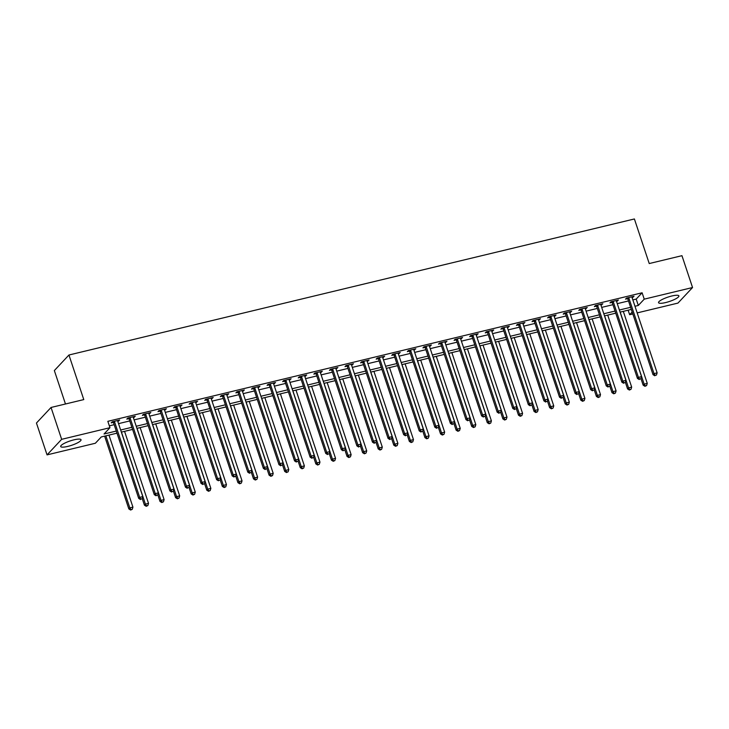 <?xml version="1.0" encoding="UTF-8"?>
<svg xmlns="http://www.w3.org/2000/svg" width="729" height="729" viewBox="0 0 729 729"><rect width="100%" height="100%" fill="white"/><g stroke="black" fill="none" stroke-linecap="round" stroke-linejoin="round"><path stroke-width="1.09" d="M73.948 439.842A10.725 2.305 -18.4 0 1 81.037 439.742A10.725 2.305 -18.4 0 1 67.788 446.403A10.725 2.305 -18.4 0 1 60.689 446.512A10.725 2.305 -18.4 0 1 73.948 439.842M671.81 296.001A10.725 2.305 -18.4 0 1 678.909 295.901A10.725 2.305 -18.4 0 1 665.65 302.562A10.725 2.305 -18.4 0 1 658.551 302.672A10.725 2.305 -18.4 0 1 671.81 296.001M65.473 404.003L54.347 370.56L68.945 355.005L634.394 218.964L649.229 263.552L681.952 255.679L692.55 287.527L677.952 303.091L637.182 312.896M632.827 313.944L629.637 314.709L632.18 312.003M628.134 310.189L629.637 314.709M116.995 433.163L101.276 436.944L95.362 443.25L47.048 454.878L61.646 439.323L109.961 427.695L104.037 434.001L116.294 431.058M61.646 439.323L51.048 407.465L36.45 423.03L47.048 454.878M632.854 299.892L636.198 299.09L642.112 292.785L107.837 421.326L109.961 427.695M109.35 425.845L114.171 424.688M118.526 423.64L129.762 420.934M134.118 419.886L145.344 417.188M149.7 416.141L160.927 413.434M165.283 412.386L176.518 409.689M180.874 408.641L192.101 405.935M196.456 404.887L207.692 402.189M212.039 401.141L223.274 398.435M227.63 397.387L238.857 394.69M243.213 393.642L254.448 390.935M258.795 389.887L270.031 387.19M274.386 386.142L285.613 383.436M289.969 382.388L301.205 379.691M305.551 378.643L316.787 375.936M321.143 374.888L332.369 372.191M336.725 371.143L347.961 368.437M352.317 367.389L363.543 364.691M367.899 363.643L379.126 360.937M383.481 359.889L394.717 357.192M399.073 356.144L410.299 353.437M414.655 352.389L425.882 349.692M430.238 348.644L441.473 345.938M445.829 344.89L457.056 342.193M461.411 341.145L472.647 338.438M476.994 337.39L488.23 334.693M492.585 333.645L503.812 330.939M508.168 329.891L519.403 327.193M523.75 326.145L534.986 323.439M539.342 322.391L550.568 319.694M554.924 318.646L566.16 315.939M570.506 314.892L581.742 312.194M586.098 311.146L597.324 308.44M601.68 307.392L612.916 304.695M617.272 303.647L628.498 300.94M632.079 297.56L634.011 296.284L626.53 298.079L625.537 299.136L627.569 298.644M616.488 301.314L618.42 300.029L610.938 301.833L609.954 302.881L611.986 302.398M600.906 305.059L602.837 303.783L595.356 305.579L594.372 306.636L596.395 306.144M585.323 308.814L587.246 307.529L579.774 309.333L578.78 310.381L580.813 309.898M569.732 312.559L571.664 311.283L564.182 313.078L563.198 314.135L565.221 313.643M554.149 316.313L556.081 315.028L548.6 316.833L547.616 317.88L549.639 317.397M538.558 320.058L540.49 318.783L533.008 320.578L532.024 321.635L534.056 321.143M522.975 323.813L524.907 322.528L517.426 324.332L516.442 325.38L518.465 324.897M507.393 327.558L509.325 326.282L501.844 328.077L500.85 329.134L502.882 328.642M491.802 331.312L493.733 330.027L486.252 331.832L485.268 332.88L487.3 332.397M476.219 335.058L478.151 333.782L470.67 335.577L469.686 336.634L471.709 336.142M460.637 338.812L462.569 337.527L455.087 339.331L454.094 340.379L456.126 339.896M445.045 342.557L446.977 341.281L439.496 343.077L438.512 344.134L440.544 343.641M429.463 346.302L431.395 345.027L423.913 346.831L422.929 347.879L424.952 347.396M413.881 350.057L415.812 348.781L408.331 350.576L407.338 351.633L409.37 351.141M398.289 353.802L400.221 352.526L392.74 354.33L391.755 355.378L393.788 354.895M382.707 357.556L384.639 356.281L377.157 358.076L376.173 359.133L378.196 358.641M367.124 361.302L369.056 360.026L361.575 361.83L360.582 362.878L362.614 362.386M351.533 365.056L353.465 363.78L345.983 365.575L344.999 366.632L347.031 366.14M335.951 368.801L337.882 367.525L330.401 369.33L329.417 370.378L331.44 369.885M320.368 372.555L322.291 371.28L314.819 373.075L313.825 374.132L315.857 373.64M304.777 376.301L306.709 375.025L299.227 376.829L298.243 377.877L300.266 377.385M289.194 380.055L291.126 378.779L283.645 380.574L282.661 381.622L284.684 381.139M273.603 383.8L275.535 382.525L268.053 384.329L267.069 385.377L269.101 384.885M258.02 387.555L259.952 386.279L252.471 388.074L251.487 389.122L253.51 388.639M242.438 391.3L244.37 390.024L236.889 391.828L235.895 392.876L237.927 392.384M226.847 395.054L228.778 393.778L221.297 395.574L220.313 396.622L222.345 396.139M211.264 398.799L213.196 397.524L205.715 399.328L204.731 400.376L206.754 399.884M195.682 402.554L197.614 401.278L190.132 403.073L189.139 404.121L191.171 403.638M180.09 406.299L182.022 405.023L174.541 406.828L173.557 407.876L175.589 407.383M164.508 410.053L166.44 408.778L158.958 410.573L157.974 411.621L159.997 411.138M148.926 413.799L150.857 412.523L143.376 414.327L142.383 415.375L144.415 414.883M133.334 417.553L135.266 416.277L127.785 418.072L126.8 419.12L128.833 418.637M117.752 421.298L119.684 420.022L112.202 421.827L111.218 422.875L113.241 422.383M51.048 407.465L83.78 399.592L68.945 355.005M642.112 292.785L644.236 299.154L692.55 287.527M634.968 306.271L638.312 305.46L644.236 299.154M120.65 430.01L131.876 427.303M136.232 426.255L147.468 423.558M151.814 422.51L163.05 419.804M167.406 418.756L178.632 416.059M182.988 415.011L194.224 412.304M198.58 411.256L209.806 408.559M214.162 407.511L225.389 404.805M229.744 403.757L240.98 401.059M245.336 400.011L256.562 397.305M260.918 396.257L272.145 393.56M276.501 392.512L287.736 389.805M292.092 388.757L303.319 386.06M307.674 385.012L318.91 382.306M323.257 381.258L334.493 378.561M338.848 377.513L350.075 374.806M354.431 373.758L365.666 371.061M370.013 370.013L381.249 367.307M385.605 366.259L396.831 363.561M401.187 362.513L412.423 359.807M416.769 358.759L428.005 356.062M432.361 355.014L443.587 352.307M447.943 351.26L459.179 348.562M463.535 347.514L474.761 344.808M479.117 343.76L490.344 341.063M494.699 340.015L505.935 337.308M510.291 336.26L521.517 333.563M525.873 332.515L537.1 329.809M541.456 328.761L552.691 326.063M557.047 325.016L568.274 322.309M572.63 321.261L583.865 318.564M588.212 317.516L599.448 314.81M603.803 313.762L615.03 311.064M619.386 310.016L630.621 307.31M631.323 309.424L620.087 312.13M615.732 313.178L604.505 315.876M600.149 316.924L588.914 319.63M584.567 320.678L573.331 323.375M568.975 324.423L557.749 327.13M553.393 328.168L542.157 330.875M537.802 331.923L526.575 334.629M522.219 335.668L510.993 338.374M506.637 339.422L495.401 342.12M491.045 343.168L479.819 345.874M475.463 346.922L464.236 349.619M459.881 350.667L448.645 353.374M444.289 354.422L433.062 357.119M428.707 358.167L417.48 360.873M413.124 361.921L401.889 364.618M397.533 365.666L386.306 368.373M381.95 369.421L370.715 372.118M366.368 373.166L355.132 375.872M350.777 376.92L339.55 379.618M335.194 380.666L323.958 383.372M319.612 384.42L308.376 387.117M304.02 388.165L292.794 390.872M288.438 391.92L277.202 394.617M272.846 395.665L261.62 398.371M257.264 399.419L246.037 402.116M241.682 403.164L230.446 405.871M226.09 406.919L214.864 409.616M210.508 410.664L199.281 413.37M194.925 414.418L183.69 417.116M179.334 418.164L168.107 420.87M163.752 421.918L152.525 424.615M148.169 425.663L136.934 428.37M132.578 429.417L121.351 432.115M636.198 299.09L638.312 305.46M632.772 296.575L633.018 297.332M617.181 300.33L617.436 301.086M601.598 304.075L601.853 304.831M586.016 307.829L586.262 308.586M570.424 311.575L570.679 312.331M554.842 315.329L555.097 316.085M539.26 319.074L539.506 319.831M523.668 322.829L523.923 323.585M508.086 326.574L508.332 327.33M492.503 330.328L492.749 331.084M476.912 334.073L477.167 334.83M461.329 337.828L461.575 338.584M445.747 341.573L445.993 342.329M430.156 345.327L430.411 346.084M414.573 349.073L414.819 349.829M398.982 352.827L399.237 353.583M383.399 356.572L383.654 357.328M367.817 360.326L368.063 361.083M352.225 364.072L352.481 364.828M336.643 367.826L336.898 368.582M321.061 371.571L321.307 372.328M305.469 375.326L305.724 376.073M289.887 379.071L290.142 379.827M274.304 382.825L274.551 383.572M258.713 386.57L258.968 387.327M243.131 390.325L243.377 391.072M227.548 394.07L227.794 394.826M211.957 397.824L212.212 398.572M196.374 401.57L196.62 402.326M180.792 405.324L181.038 406.071M165.201 409.069L165.456 409.826M149.618 412.824L149.864 413.571M134.027 416.569L134.282 417.325M118.444 420.323L118.699 421.07M628.917 298.197L627.933 299.245L653.02 374.67L654.013 373.613L628.917 298.197A1.376 1.248 43.2 0 0 628.671 297.742L628.553 297.596M655.198 375.362L656.446 375.061L655.198 375.362L654.013 373.613L657.13 372.865L632.034 297.441A1.376 1.248 43.2 0 1 631.97 296.949L631.979 296.767M627.933 299.245A1.376 1.248 43.2 0 0 627.687 298.79L627.022 297.961M653.02 374.67L654.806 375.781M656.446 375.061L657.13 372.865M640.946 378.533L643.16 385.176L644.144 384.128L647.261 383.381L623.304 311.356M620.188 312.103L644.144 384.128L645.338 385.878L644.937 386.297L646.577 385.577L645.338 385.878M647.261 383.381L646.577 385.577M644.937 386.297L643.16 385.176M613.335 301.943L612.351 302.991L637.438 378.415L638.422 377.367L613.335 301.943A1.376 1.248 43.2 0 0 613.089 301.487L612.971 301.341M639.615 379.116L640.864 378.816L639.615 379.116L638.422 377.367L641.538 376.62L616.452 301.195A1.376 1.248 43.2 0 1 616.388 300.694L616.397 300.521M612.351 302.991A1.376 1.248 43.2 0 0 612.096 302.544L611.431 301.715M637.438 378.415L639.224 379.536M640.864 378.816L641.538 376.62M597.753 305.697L596.759 306.745L621.855 382.169L622.839 381.112L597.753 305.697A1.376 1.248 43.2 0 0 597.498 305.241L597.379 305.096M624.033 382.862L625.272 382.561L624.033 382.862L622.839 381.112L625.956 380.365L600.869 304.941A1.376 1.248 43.2 0 1 600.796 304.449L600.805 304.266M596.759 306.745A1.376 1.248 43.2 0 0 596.513 306.289L595.848 305.46M621.855 382.169L623.632 383.281M625.272 382.561L625.956 380.365M582.161 309.442L581.177 310.49L606.264 385.914L607.257 384.866L582.161 309.442A1.376 1.248 43.2 0 0 581.915 308.987L581.797 308.841M608.442 386.616L609.69 386.315L608.442 386.616L607.257 384.866L610.373 384.119L585.278 308.695A1.376 1.248 43.2 0 1 585.214 308.194L585.223 308.021M581.177 310.49A1.376 1.248 43.2 0 0 580.931 310.044L580.266 309.214M606.264 385.914L608.05 387.035M609.69 386.315L610.373 384.119M625.364 382.288L627.569 388.931L628.562 387.883L631.679 387.126L607.713 315.101M604.596 315.848L628.562 387.883L629.747 389.623L629.355 390.042L630.995 389.322L629.747 389.623M631.679 387.126L630.995 389.322M629.355 390.042L627.569 388.931M609.772 386.033L611.986 392.676L612.971 391.628L616.087 390.881L592.13 318.855M589.014 319.603L612.971 391.628L614.164 393.378L613.772 393.797L615.413 393.077L614.164 393.378M616.087 390.881L615.413 393.077M613.772 393.797L611.986 392.676M594.19 389.787L596.404 396.43L597.388 395.382L600.505 394.626L576.548 322.601M573.431 323.348L597.388 395.382L598.582 397.123L598.181 397.542L599.821 396.822L598.582 397.123M600.505 394.626L599.821 396.822M598.181 397.542L596.404 396.43M566.579 313.197L565.595 314.245L590.681 389.669L591.666 388.612L566.579 313.197A1.376 1.248 43.2 0 0 566.333 312.741L566.214 312.595M592.859 390.361L594.108 390.061L592.859 390.361L591.666 388.612L594.782 387.864L569.695 312.44A1.376 1.248 43.2 0 1 569.622 311.948L569.641 311.766M565.595 314.245A1.376 1.248 43.2 0 0 565.339 313.789L564.674 312.96M590.681 389.669L592.458 390.78M594.108 390.061L594.782 387.864M578.607 393.532L580.813 400.175L581.806 399.127L584.922 398.38L560.956 326.355M557.84 327.102L581.806 399.127L582.99 400.877L582.599 401.296L584.239 400.576L582.99 400.877M584.922 398.38L584.239 400.576M582.599 401.296L580.813 400.175M550.996 316.942L550.003 317.99L575.099 393.414L576.083 392.366L550.996 316.942A1.376 1.248 43.2 0 0 550.741 316.486L550.623 316.34M577.268 394.116L578.516 393.815L577.268 394.116L576.083 392.366L579.2 391.619L554.113 316.195A1.376 1.248 43.2 0 1 554.04 315.693L554.049 315.52M550.003 317.99A1.376 1.248 43.2 0 0 549.757 317.543L549.092 316.714M575.099 393.414L576.876 394.535M578.516 393.815L579.2 391.619M535.405 320.696L534.421 321.744L559.508 397.168L560.492 396.111L535.405 320.696A1.376 1.248 43.2 0 0 535.159 320.241L535.04 320.095M561.685 397.861L562.934 397.56L561.685 397.861L560.492 396.111L563.617 395.364L538.521 319.94A1.376 1.248 43.2 0 1 538.458 319.448L538.467 319.266M534.421 321.744A1.376 1.248 43.2 0 0 534.175 321.289L533.51 320.459M559.508 397.168L561.294 398.28M562.934 397.56L563.617 395.364M519.823 324.441L518.838 325.489L543.925 400.914L544.909 399.866L519.823 324.441A1.376 1.248 43.2 0 0 519.577 323.986L519.458 323.84M546.103 401.615L547.351 401.315L546.103 401.615L544.909 399.866L548.026 399.118L522.939 323.694A1.376 1.248 43.2 0 1 522.866 323.193L522.875 323.02M518.838 325.489A1.376 1.248 43.2 0 0 518.583 325.043L517.918 324.214M543.925 400.914L545.702 402.034M547.351 401.315L548.026 399.118M504.231 328.196L503.247 329.244L528.343 404.668L529.327 403.611L504.231 328.196A1.376 1.248 43.2 0 0 503.985 327.74L503.867 327.594M530.512 405.36L531.76 405.06L530.512 405.36L529.327 403.611L532.443 402.864L507.357 327.439A1.376 1.248 43.2 0 1 507.284 326.947L507.293 326.765M503.247 329.244A1.376 1.248 43.2 0 0 503.001 328.788L502.336 327.959M528.343 404.668L530.12 405.78M531.76 405.06L532.443 402.864M488.649 331.941L487.665 332.989L512.751 408.413L513.735 407.365L488.649 331.941A1.376 1.248 43.2 0 0 488.403 331.485L488.284 331.34M514.929 409.115L516.178 408.814L514.929 409.115L513.735 407.365L516.852 406.618L491.765 331.194A1.376 1.248 43.2 0 1 491.701 330.693L491.711 330.519M487.665 332.989A1.376 1.248 43.2 0 0 487.419 332.542L486.753 331.713M512.751 408.413L514.537 409.534M516.178 408.814L516.852 406.618M563.016 397.287L565.23 403.93L566.214 402.873L569.331 402.126L545.374 330.1M542.258 330.848L566.214 402.873L567.408 404.622L567.016 405.042L568.656 404.322L567.408 404.622M569.331 402.126L568.656 404.322M567.016 405.042L565.23 403.93M547.433 401.032L549.648 407.675L550.632 406.627L553.748 405.88L529.792 333.855M526.675 334.602L550.632 406.627L551.826 408.377L551.425 408.796L553.065 408.076L551.826 408.377M553.748 405.88L553.065 408.076M551.425 408.796L549.648 407.675M531.851 404.786L534.056 411.429L535.05 410.372L538.166 409.625L514.2 337.6M511.084 338.347L535.05 410.372L536.234 412.122L535.842 412.541L537.483 411.821L536.234 412.122M538.166 409.625L537.483 411.821M535.842 412.541L534.056 411.429M516.26 408.532L518.474 415.175L519.458 414.127L522.575 413.379L498.618 341.354M495.501 342.101L519.458 414.127L520.652 415.876L520.26 416.295L521.9 415.576L520.652 415.876M522.575 413.379L521.9 415.576M520.26 416.295L518.474 415.175M500.677 412.277L502.892 418.929L503.876 417.872L506.992 417.125L483.035 345.099M479.919 345.847L503.876 417.872L505.06 419.622L504.668 420.041L506.309 419.321L505.06 419.622M506.992 417.125L506.309 419.321M504.668 420.041L502.892 418.929M473.066 335.695L472.073 336.743L497.169 412.167L498.153 411.11L473.066 335.695A1.376 1.248 43.2 0 0 472.811 335.24L472.702 335.094M499.347 412.86L500.595 412.559L499.347 412.86L498.153 411.11L501.27 410.363L476.183 334.939A1.376 1.248 43.2 0 1 476.11 334.447L476.119 334.265M472.073 336.743A1.376 1.248 43.2 0 0 471.827 336.288L471.162 335.458M497.169 412.167L498.946 413.279M500.595 412.559L501.27 410.363M485.095 416.031L487.3 422.674L488.293 421.626L491.41 420.879L467.444 348.854M464.327 349.601L488.293 421.626L489.478 423.376L489.086 423.795L490.726 423.075L489.478 423.376M491.41 420.879L490.726 423.075M489.086 423.795L487.3 422.674M457.475 339.441L456.491 340.489L481.577 415.913L482.571 414.865L457.475 339.441A1.376 1.248 43.2 0 0 457.229 338.985L457.11 338.839M483.755 416.614L485.004 416.314L483.755 416.614L482.571 414.865L485.687 414.118L460.591 338.693A1.376 1.248 43.2 0 1 460.528 338.192L460.537 338.019M456.491 340.489A1.376 1.248 43.2 0 0 456.245 340.042L455.579 339.213M481.577 415.913L483.363 417.034M485.004 416.314L485.687 414.118M469.503 419.776L471.718 426.429L472.702 425.372L475.818 424.624L451.862 352.599M448.745 353.346L472.702 425.372L473.896 427.121L473.495 427.54L475.144 426.82L473.896 427.121M475.818 424.624L475.144 426.82M473.495 427.54L471.718 426.429M441.892 343.195L440.908 344.243L465.995 419.667L466.979 418.61L441.892 343.195A1.376 1.248 43.2 0 0 441.646 342.739L441.528 342.594M468.173 420.36L469.421 420.059L468.173 420.36L466.979 418.61L470.096 417.863L445.009 342.439A1.376 1.248 43.2 0 1 444.945 341.947L444.954 341.764M440.908 344.243A1.376 1.248 43.2 0 0 440.662 343.787L439.997 342.958M465.995 419.667L467.781 420.779M469.421 420.059L470.096 417.863M453.921 423.531L456.135 430.174L457.119 429.126L460.236 428.379L436.279 356.353M433.154 357.101L457.119 429.126L458.304 430.875L457.912 431.295L459.552 430.575L458.304 430.875M460.236 428.379L459.552 430.575M457.912 431.295L456.135 430.174M426.31 346.94L425.317 347.988L450.413 423.412L451.397 422.364L426.31 346.94A1.376 1.248 43.2 0 0 426.055 346.485L425.946 346.339M452.591 424.105L453.83 423.813L452.591 424.105L451.397 422.364L454.513 421.617L429.427 346.193A1.376 1.248 43.2 0 1 429.354 345.692L429.363 345.519M425.317 347.988A1.376 1.248 43.2 0 0 425.071 347.542L424.406 346.712M450.413 423.412L452.19 424.533M453.83 423.813L454.513 421.617M438.339 427.276L440.544 433.928L441.528 432.871L444.654 432.124L420.688 360.099M417.571 360.846L441.528 432.871L442.722 434.621L442.33 435.04L443.97 434.32L442.722 434.621M444.654 432.124L443.97 434.32M442.33 435.04L440.544 433.928M410.719 350.685L409.734 351.743L434.821 427.167L435.814 426.11L410.719 350.685A1.376 1.248 43.2 0 0 410.473 350.239L410.354 350.093M436.999 427.859L438.247 427.558L436.999 427.859L435.814 426.11L438.931 425.362L413.835 349.938A1.376 1.248 43.2 0 1 413.771 349.446L413.78 349.264M409.734 351.743A1.376 1.248 43.2 0 0 409.488 351.287L408.823 350.458M434.821 427.167L436.607 428.278M438.247 427.558L438.931 425.362M422.747 431.03L424.961 437.673L425.946 436.625L429.062 435.878L405.105 363.853M401.989 364.6L425.946 436.625L427.139 438.375L426.738 438.794L428.388 438.074L427.139 438.375M429.062 435.878L428.388 438.074M426.738 438.794L424.961 437.673M395.136 354.44L394.152 355.488L419.239 430.912L420.223 429.864L395.136 354.44A1.376 1.248 43.2 0 0 394.89 353.984L394.772 353.838M421.417 431.604L422.665 431.313L421.417 431.604L420.223 429.864L423.339 429.117L398.253 353.693A1.376 1.248 43.2 0 1 398.189 353.191L398.198 353.018M394.152 355.488A1.376 1.248 43.2 0 0 393.897 355.041L393.241 354.212M419.239 430.912L421.025 432.033M422.665 431.313L423.339 429.117M407.165 434.776L409.37 441.428L410.363 440.371L413.48 439.623L389.514 367.598M386.397 368.345L410.363 440.371L411.548 442.12L411.156 442.539L412.796 441.82L411.548 442.12M413.48 439.623L412.796 441.82M411.156 442.539L409.37 441.428M379.554 358.185L378.561 359.242L403.656 434.666L404.641 433.609L379.554 358.185A1.376 1.248 43.2 0 0 379.299 357.739L379.189 357.593M405.834 435.359L407.074 435.058L405.834 435.359L404.641 433.609L407.757 432.862L382.67 357.438A1.376 1.248 43.2 0 1 382.597 356.946L382.607 356.763M378.561 359.242A1.376 1.248 43.2 0 0 378.315 358.786L377.649 357.957M403.656 434.666L405.433 435.778M407.074 435.058L407.757 432.862M363.962 361.939L362.978 362.987L388.065 438.411L389.058 437.364L363.962 361.939A1.376 1.248 43.2 0 0 363.716 361.484L363.598 361.338M390.243 439.104L391.491 438.812L390.243 439.104L389.058 437.364L392.175 436.607L367.079 361.192A1.376 1.248 43.2 0 1 367.015 360.691L367.024 360.518M362.978 362.987A1.376 1.248 43.2 0 0 362.732 362.541L362.067 361.712M388.065 438.411L389.851 439.532M391.491 438.812L392.175 436.607M348.38 365.685L347.396 366.742L372.483 442.166L373.467 441.109L348.38 365.685A1.376 1.248 43.2 0 0 348.134 365.238L348.015 365.092M374.66 442.858L375.909 442.558L374.66 442.858L373.467 441.109L376.583 440.362L351.496 364.937A1.376 1.248 43.2 0 1 351.433 364.445L351.442 364.263M347.396 366.742A1.376 1.248 43.2 0 0 347.141 366.286L346.475 365.457M372.483 442.166L374.269 443.278M375.909 442.558L376.583 440.362M332.798 369.439L331.804 370.487L356.9 445.911L357.884 444.863L332.798 369.439A1.376 1.248 43.2 0 0 332.542 368.983L332.424 368.838M359.078 446.604L360.317 446.312L359.078 446.604L357.884 444.863L361.001 444.107L335.914 368.692A1.376 1.248 43.2 0 1 335.841 368.191L335.85 368.017M331.804 370.487A1.376 1.248 43.2 0 0 331.558 370.04L330.893 369.211M356.9 445.911L358.677 447.032M360.317 446.312L361.001 444.107M317.206 373.184L316.222 374.241L341.309 449.665L342.302 448.608L317.206 373.184A1.376 1.248 43.2 0 0 316.96 372.738L316.842 372.592M343.487 450.358L344.735 450.057L343.487 450.358L342.302 448.608L345.418 447.861L320.323 372.437A1.376 1.248 43.2 0 1 320.259 371.945L320.268 371.763M316.222 374.241A1.376 1.248 43.2 0 0 315.976 373.786L315.311 372.956M341.309 449.665L343.095 450.777M344.735 450.057L345.418 447.861M301.624 376.939L300.64 377.987L325.726 453.411L326.71 452.363L301.624 376.939A1.376 1.248 43.2 0 0 301.378 376.483L301.259 376.337M327.904 454.103L329.153 453.812L327.904 454.103L326.71 452.363L329.827 451.606L304.74 376.191A1.376 1.248 43.2 0 1 304.667 375.69L304.686 375.517M300.64 377.987A1.376 1.248 43.2 0 0 300.384 377.531L299.719 376.711M325.726 453.411L327.503 454.531M329.153 453.812L329.827 451.606M286.041 380.684L285.048 381.741L310.144 457.165L311.128 456.108L286.041 380.684A1.376 1.248 43.2 0 0 285.786 380.237L285.668 380.091M312.313 457.858L313.561 457.557L312.313 457.858L311.128 456.108L314.245 455.361L289.158 379.937A1.376 1.248 43.2 0 1 289.085 379.445L289.094 379.262M285.048 381.741A1.376 1.248 43.2 0 0 284.802 381.285L284.137 380.456M310.144 457.165L311.921 458.277M313.561 457.557L314.245 455.361M270.45 384.438L269.466 385.486L294.552 460.91L295.537 459.862L270.45 384.438A1.376 1.248 43.2 0 0 270.204 383.983L270.085 383.837M296.73 461.603L297.979 461.311L296.73 461.603L295.537 459.862L298.662 459.106L273.566 383.691A1.376 1.248 43.2 0 1 273.503 383.19L273.512 383.017M269.466 385.486A1.376 1.248 43.2 0 0 269.22 385.03L268.554 384.21M294.552 460.91L296.339 462.031M297.979 461.311L298.662 459.106M254.868 388.183L253.883 389.24L278.97 464.665L279.954 463.608L254.868 388.183A1.376 1.248 43.2 0 0 254.621 387.737L254.503 387.591M281.148 465.357L282.396 465.056L281.148 465.357L279.954 463.608L283.071 462.86L257.984 387.436A1.376 1.248 43.2 0 1 257.911 386.944L257.92 386.762M253.883 389.24A1.376 1.248 43.2 0 0 253.628 388.785L252.963 387.956M278.97 464.665L280.747 465.776M282.396 465.056L283.071 462.86M239.276 391.938L238.292 392.986L263.388 468.41L264.372 467.362L239.276 391.938A1.376 1.248 43.2 0 0 239.03 391.482L238.912 391.336M265.556 469.102L266.805 468.802L265.556 469.102L264.372 467.362L267.488 466.606L242.402 391.191A1.376 1.248 43.2 0 1 242.329 390.689L242.338 390.516M238.292 392.986A1.376 1.248 43.2 0 0 238.046 392.53L237.381 391.71M263.388 468.41L265.165 469.531M266.805 468.802L267.488 466.606M223.694 395.683L222.71 396.74L247.796 472.164L248.78 471.107L223.694 395.683A1.376 1.248 43.2 0 0 223.448 395.236L223.329 395.091M249.974 472.857L251.223 472.556L249.974 472.857L248.78 471.107L251.897 470.36L226.81 394.936A1.376 1.248 43.2 0 1 226.746 394.444L226.755 394.261M222.71 396.74A1.376 1.248 43.2 0 0 222.463 396.284L221.798 395.455M247.796 472.164L249.582 473.276M251.223 472.556L251.897 470.36M208.111 399.437L207.118 400.485L232.214 475.909L233.198 474.861L208.111 399.437A1.376 1.248 43.2 0 0 207.856 398.982L207.747 398.836M234.392 476.602L235.64 476.301L234.392 476.602L233.198 474.861L236.314 474.105L211.228 398.69A1.376 1.248 43.2 0 1 211.155 398.189L211.164 398.016M207.118 400.485A1.376 1.248 43.2 0 0 206.872 400.03L206.207 399.21M232.214 475.909L233.991 477.03M235.64 476.301L236.314 474.105M192.52 403.183L191.536 404.24L216.622 479.664L217.616 478.607L192.52 403.183A1.376 1.248 43.2 0 0 192.274 402.736L192.155 402.59M218.8 480.356L220.049 480.056L218.8 480.356L217.616 478.607L220.732 477.859L195.636 402.435A1.376 1.248 43.2 0 1 195.572 401.943L195.582 401.761M191.536 404.24A1.376 1.248 43.2 0 0 191.29 403.784L190.624 402.955M216.622 479.664L218.408 480.776M220.049 480.056L220.732 477.859M176.937 406.937L175.953 407.985L201.04 483.409L202.024 482.361L176.937 406.937A1.376 1.248 43.2 0 0 176.691 406.481L176.573 406.335M203.218 484.102L204.466 483.801L203.218 484.102L202.024 482.361L205.141 481.605L180.054 406.19A1.376 1.248 43.2 0 1 179.99 405.688L179.999 405.515M175.953 407.985A1.376 1.248 43.2 0 0 175.707 407.529L175.042 406.709M201.04 483.409L202.826 484.53M204.466 483.801L205.141 481.605M161.355 410.682L160.362 411.739L185.458 487.163L186.442 486.106L161.355 410.682A1.376 1.248 43.2 0 0 161.1 410.236L160.991 410.09M187.635 487.856L188.875 487.555L187.635 487.856L186.442 486.106L189.558 485.359L164.472 409.935A1.376 1.248 43.2 0 1 164.399 409.443L164.408 409.261M160.362 411.739A1.376 1.248 43.2 0 0 160.116 411.284L159.451 410.454M185.458 487.163L187.235 488.275M188.875 487.555L189.558 485.359M145.764 414.437L144.779 415.484L169.866 490.909L170.859 489.861L145.764 414.437A1.376 1.248 43.2 0 0 145.518 413.981L145.399 413.835M172.044 491.601L173.292 491.3L172.044 491.601L170.859 489.861L173.976 489.104L148.88 413.689A1.376 1.248 43.2 0 1 148.816 413.188L148.825 413.015M144.779 415.484A1.376 1.248 43.2 0 0 144.533 415.029L143.868 414.209M169.866 490.909L171.652 492.029M173.292 491.3L173.976 489.104M130.181 418.182L129.197 419.239L154.284 494.663L155.268 493.606L130.181 418.182A1.376 1.248 43.2 0 0 129.935 417.735L129.817 417.589M156.462 495.356L157.71 495.055L156.462 495.356L155.268 493.606L158.384 492.859L133.298 417.435A1.376 1.248 43.2 0 1 133.234 416.933L133.243 416.76M129.197 419.239A1.376 1.248 43.2 0 0 128.942 418.783L128.286 417.954M154.284 494.663L156.07 495.775M157.71 495.055L158.384 492.859M114.599 421.936L113.606 422.984L138.701 498.408L139.686 497.36L114.599 421.936A1.376 1.248 43.2 0 0 114.344 421.48L114.234 421.335M140.879 499.101L142.119 498.8L140.879 499.101L139.686 497.36L142.802 496.604L117.715 421.189A1.376 1.248 43.2 0 1 117.642 420.688L117.651 420.515M113.606 422.984A1.376 1.248 43.2 0 0 113.36 422.528L112.694 421.708M138.701 498.408L140.478 499.52M142.119 498.8L142.802 496.604M391.582 438.53L393.788 445.173L394.772 444.125L397.888 443.378L373.931 371.353M370.815 372.1L394.772 444.125L395.965 445.875L395.574 446.294L397.214 445.574L395.965 445.875M397.888 443.378L397.214 445.574M395.574 446.294L393.788 445.173M375.991 442.275L378.205 448.927L379.189 447.87L382.306 447.123L358.349 375.098M355.233 375.845L379.189 447.87L380.383 449.62L379.982 450.039L381.622 449.319L380.383 449.62M382.306 447.123L381.622 449.319M379.982 450.039L378.205 448.927M360.408 446.03L362.614 452.673L363.607 451.625L366.723 450.877L342.758 378.852M339.641 379.599L363.607 451.625L364.792 453.374L364.4 453.793L366.04 453.073L364.792 453.374M366.723 450.877L366.04 453.073M364.4 453.793L362.614 452.673M344.817 449.775L347.031 456.427L348.015 455.37L351.132 454.623L327.175 382.597M324.059 383.345L348.015 455.37L349.209 457.119L348.817 457.539L350.458 456.819L349.209 457.119M351.132 454.623L350.458 456.819M348.817 457.539L347.031 456.427M329.235 453.529L331.449 460.172L332.433 459.124L335.55 458.377L311.593 386.352M308.476 387.099L332.433 459.124L333.627 460.874L333.226 461.293L334.866 460.573L333.627 460.874M335.55 458.377L334.866 460.573M333.226 461.293L331.449 460.172M313.652 457.274L315.857 463.926L316.851 462.869L319.967 462.122L296.001 390.097M292.885 390.844L316.851 462.869L318.035 464.619L317.644 465.038L319.284 464.318L318.035 464.619M319.967 462.122L319.284 464.318M317.644 465.038L315.857 463.926M298.061 461.029L300.275 467.672L301.259 466.624L304.376 465.877L280.419 393.851M277.302 394.599L301.259 466.624L302.453 468.373L302.061 468.793L303.701 468.073L302.453 468.373M304.376 465.877L303.701 468.073M302.061 468.793L300.275 467.672M282.478 464.774L284.693 471.426L285.677 470.369L288.793 469.622L264.837 397.597M261.72 398.344L285.677 470.369L286.871 472.119L286.47 472.538L288.11 471.818L286.871 472.119M288.793 469.622L288.11 471.818M286.47 472.538L284.693 471.426M266.896 468.528L269.101 475.171L270.094 474.123L273.211 473.376L249.245 401.351M246.129 402.098L270.094 474.123L271.279 475.873L270.887 476.292L272.528 475.572L271.279 475.873M273.211 473.376L272.528 475.572M270.887 476.292L269.101 475.171M251.305 472.274L253.519 478.926L254.503 477.869L257.619 477.121L233.663 405.096M230.546 405.843L254.503 477.869L255.697 479.618L255.305 480.037L256.945 479.317L255.697 479.618M257.619 477.121L256.945 479.317M255.305 480.037L253.519 478.926M235.722 476.028L237.936 482.671L238.921 481.623L242.037 480.876L218.08 408.851M214.964 409.598L238.921 481.623L240.105 483.373L239.713 483.792L241.354 483.072L240.105 483.373M242.037 480.876L241.354 483.072M239.713 483.792L237.936 482.671M220.14 479.773L222.345 486.425L223.338 485.368L226.455 484.621L202.489 412.596M199.372 413.343L223.338 485.368L224.523 487.118L224.131 487.537L225.771 486.817L224.523 487.118M226.455 484.621L225.771 486.817M224.131 487.537L222.345 486.425M204.548 483.527L206.763 490.17L207.747 489.123L210.863 488.375L186.906 416.341M183.79 417.097L207.747 489.123L208.941 490.863L208.54 491.291L210.189 490.571L208.941 490.863M210.863 488.375L210.189 490.571M208.54 491.291L206.763 490.17M188.966 487.273L191.18 493.925L192.164 492.868L195.281 492.121L171.324 420.095M168.199 420.843L192.164 492.868L193.349 494.617L192.957 495.037L194.597 494.317L193.349 494.617M195.281 492.121L194.597 494.317M192.957 495.037L191.18 493.925M173.384 491.027L175.589 497.67L176.573 496.622L179.698 495.875L155.733 423.841M152.616 424.597L176.573 496.622L177.767 498.363L177.375 498.791L179.015 498.071L177.767 498.363M179.698 495.875L179.015 498.071M177.375 498.791L175.589 497.67M157.792 494.772L160.006 501.424L160.991 500.367L164.107 499.62L140.15 427.595M137.034 428.342L160.991 500.367L162.184 502.117L161.783 502.536L163.433 501.816L162.184 502.117M164.107 499.62L163.433 501.816M161.783 502.536L160.006 501.424M142.21 498.527L144.415 505.17L145.408 504.122L148.525 503.365L124.559 431.34M121.442 432.097L145.408 504.122L146.593 505.862L146.201 506.291L147.841 505.571L146.593 505.862M148.525 503.365L147.841 505.571M146.201 506.291L144.415 505.17M104.621 436.142L128.833 508.924L129.817 507.867L132.933 507.12L108.976 435.095M105.86 435.842L129.817 507.867L131.01 509.617L130.619 510.036L132.259 509.316L131.01 509.617M132.933 507.12L132.259 509.316M130.619 510.036L128.833 508.924M628.671 297.742L627.687 298.79M613.089 301.487L612.096 302.544M597.498 305.241L596.513 306.289M581.915 308.987L580.931 310.044M566.333 312.741L565.339 313.789M550.741 316.486L549.757 317.543M535.159 320.241L534.175 321.289M519.577 323.986L518.583 325.043M503.985 327.74L503.001 328.788M488.403 331.485L487.419 332.542M472.811 335.24L471.827 336.288M457.229 338.985L456.245 340.042M441.646 342.739L440.662 343.787M426.055 346.485L425.071 347.542M410.473 350.239L409.488 351.287M394.89 353.984L393.897 355.041M379.299 357.739L378.315 358.786M363.716 361.484L362.732 362.541M348.134 365.238L347.141 366.286M332.542 368.983L331.558 370.04M316.96 372.738L315.976 373.786M301.378 376.483L300.384 377.531M285.786 380.237L284.802 381.285M270.204 383.983L269.22 385.03M254.621 387.737L253.628 388.785M239.03 391.482L238.046 392.53M223.448 395.236L222.463 396.284M207.856 398.982L206.872 400.03M192.274 402.736L191.29 403.784M176.691 406.481L175.707 407.529M161.1 410.236L160.116 411.284M145.518 413.981L144.533 415.029M129.935 417.735L128.942 418.783M114.344 421.48L113.36 422.528"/></g></svg>
